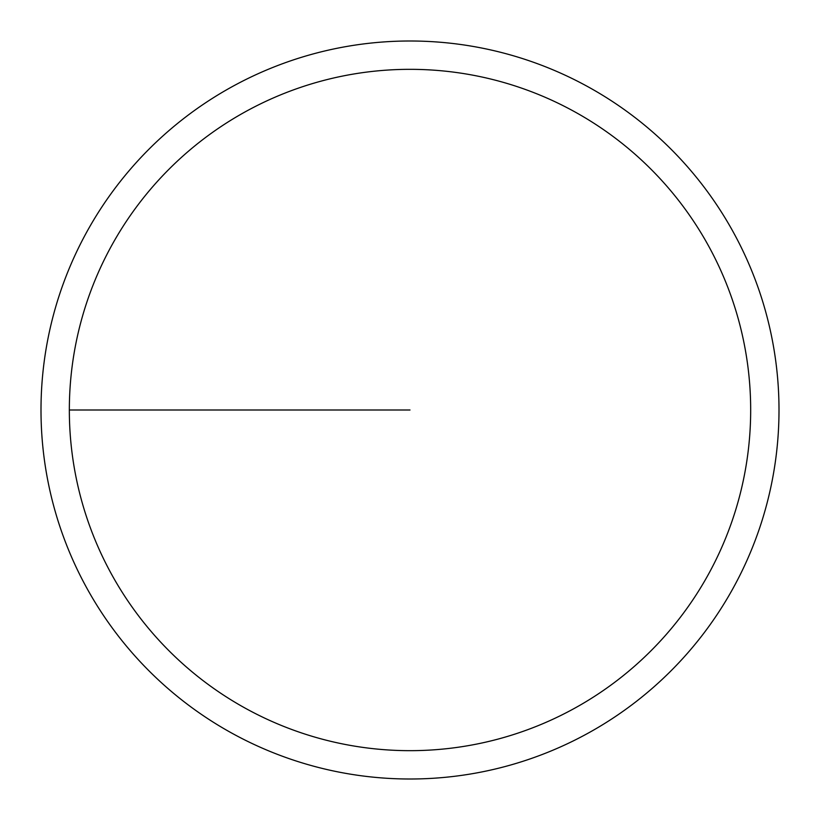 <?xml version="1.0" encoding="UTF-8"?>
<svg xmlns="http://www.w3.org/2000/svg" width="820" height="820" viewBox="0 0 820 820"><rect width="100%" height="100%" fill="white"/><g stroke="black" fill="none" stroke-linecap="round" stroke-linejoin="round"><path stroke-width="1.23" d="M69.341 410A340.659 340.659 0 0 1 580.334 114.974A340.659 340.659 0 0 1 580.334 705.026A340.659 340.659 0 0 1 69.341 410L410 410M41 410A369 369 0 0 1 594.5 90.436A369 369 0 0 1 594.5 729.564A369 369 0 0 1 41 410"/></g></svg>
